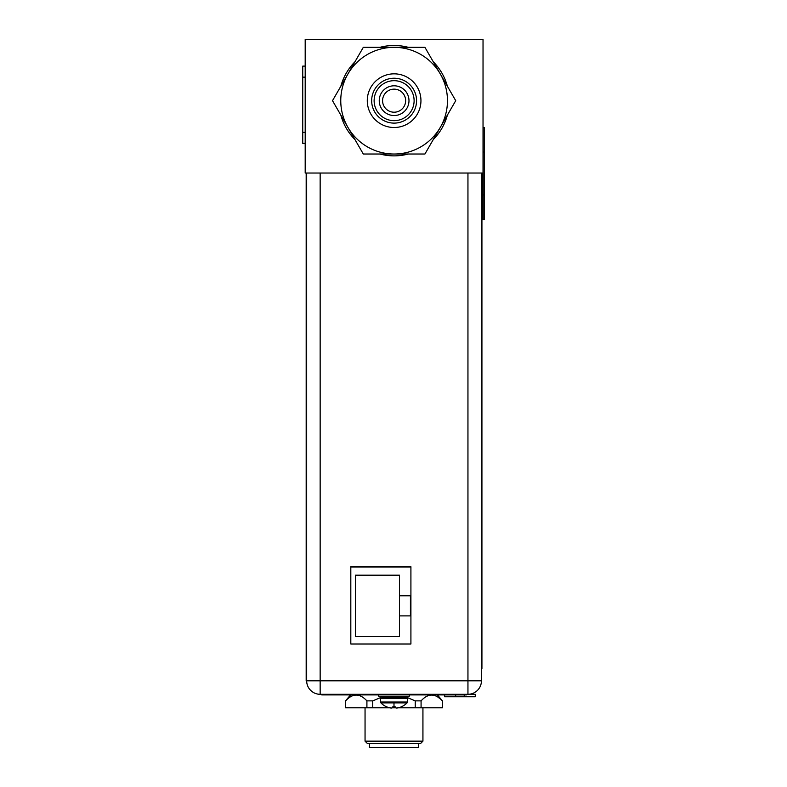 <?xml version="1.0" encoding="UTF-8"?>
<svg xmlns="http://www.w3.org/2000/svg" width="787" height="787" viewBox="0 0 787 787"><rect width="100%" height="100%" fill="white"/><g stroke="black" fill="none" stroke-linecap="round" stroke-linejoin="round"><path stroke-width="1.18" d="M483.031 173.042L305.189 173.042L305.189 39.35L483.031 39.35L483.031 219.494L484.261 219.494L484.261 127.504L483.031 127.504M407.42 698.59L380.564 698.59L380.564 702.024L407.42 702.024L407.42 698.59M380.564 702.024L380.908 702.88L407.076 702.88L407.42 702.024M395.153 706.765L393.992 706.795L395.153 706.765L395.153 707.621A17.904 8.952 -90 0 0 396.618 708.025A17.904 15.504 -90 0 0 399.147 707.621A18.219 18.219 0 0 0 401.38 706.795L401.459 706.765A18.258 18.258 0 0 0 407.076 702.88M392.831 706.765L393.992 706.795L392.831 706.765L392.821 707.621A17.904 8.952 90 0 1 391.365 708.025A17.904 15.504 90 0 1 388.837 707.621A18.219 18.219 0 0 1 386.604 706.795L386.604 706.795M378.655 694.301L378.655 696.141L409.319 696.141L409.319 694.301M481.437 668.537L481.437 680.804A13.487 13.487 0 0 1 467.95 694.301L320.152 694.301A13.487 13.487 0 0 1 306.664 680.804L306.664 173.042M481.929 668.537L481.929 173.042M410.912 566.738L410.912 644.012L350.815 644.012L350.815 566.738L410.912 566.738M481.437 173.042L481.437 680.804A13.487 13.487 0 0 1 467.95 694.301L467.95 173.042M444.625 694.911L444.625 696.751L475.279 696.751L475.279 694.301L467.95 694.301M321.745 694.301L321.745 694.911L378.655 694.911M409.319 694.911L466.475 694.911L466.475 694.301M368.296 694.911L368.296 694.301M377.189 694.911L377.189 694.301M410.794 694.911L410.794 694.301M348.552 694.911L348.552 694.301M306.173 173.042L306.173 680.804L481.437 680.804M305.189 66.108L302.739 66.108L302.739 143.372L305.189 143.372M365.05 707.788L365.05 741.147L422.934 741.147L422.934 707.788M365.05 741.147L367.499 743.607L420.484 743.607L422.934 741.147M369.457 743.607L369.457 747.65L418.517 747.65L418.517 743.607M382.472 696.81L372.743 700.873L366.909 700.873C359.738 693.15 352.655 693.15 345.66 700.873L345.542 707.788L389.575 707.788M421.075 707.788L442.442 707.788L442.324 700.873C435.152 693.15 428.069 693.15 421.075 700.873L421.075 707.788L398.409 707.788M395.586 707.788L392.398 707.788M442.442 700.873L437.434 694.911M429.722 695.246L431.187 695.039M437.7 696.967L440.14 698.797M354.307 695.246L355.773 695.039M345.542 700.873L350.549 694.911M421.075 700.873L415.231 700.873L405.512 696.81M442.324 707.788L442.324 700.873M415.231 707.788L415.231 700.873M372.743 700.873L372.743 707.788M366.909 707.788L366.909 700.873M345.66 700.873L345.66 707.788M350.815 566.965L410.912 566.965M399.521 595.789L410.43 595.789L410.43 615.896L399.521 615.896L399.521 636.506L355.37 636.506L355.37 575.179L399.521 575.179L399.521 615.896M367.283 100.677A26.827 26.827 0 0 1 394.11 73.84A26.827 26.827 0 0 1 420.947 100.677A26.827 26.827 0 0 1 394.11 127.504A26.827 26.827 0 0 1 367.283 100.677M371.671 100.677A22.449 22.449 0 0 1 394.11 78.228A22.449 22.449 0 0 1 416.559 100.677A22.449 22.449 0 0 1 394.11 123.116A22.449 22.449 0 0 1 371.671 100.677M374.12 100.677A19.99 19.99 0 0 1 394.11 80.687A19.99 19.99 0 0 1 414.11 100.677A19.99 19.99 0 0 1 394.11 120.667A19.99 19.99 0 0 1 374.12 100.677M379.245 100.677A14.874 14.874 0 0 1 394.11 85.803A14.874 14.874 0 0 1 408.984 100.677A14.874 14.874 0 0 1 394.11 115.541A14.874 14.874 0 0 1 379.245 100.677M382.58 100.677A11.53 11.53 0 0 1 394.11 89.147A11.53 11.53 0 0 1 405.639 100.677A11.53 11.53 0 0 1 394.11 112.207A11.53 11.53 0 0 1 382.58 100.677M340.84 86.236A55.188 55.188 0 0 1 354.976 61.76M379.983 47.318A55.188 55.188 0 0 1 408.246 47.318M433.253 61.76A55.188 55.188 0 0 1 447.38 86.236M332.507 100.677L363.309 154.026L424.921 154.026L440.317 127.346A53.349 53.349 0 0 0 440.317 73.998L424.921 47.318L363.309 47.318L332.507 100.677M394.11 154.026A53.349 53.349 0 0 0 440.317 127.346L455.722 100.677L440.317 73.998A53.349 53.349 0 0 0 347.913 73.998A53.349 53.349 0 0 0 394.11 154.026M354.976 139.584A55.188 55.188 0 0 1 340.84 115.109M408.246 154.026A55.188 55.188 0 0 1 379.983 154.026M447.38 115.109A55.188 55.188 0 0 1 433.253 139.584M393.992 706.795L393.992 702.88M383.505 698.59L382.521 697.607L405.462 697.607L404.479 698.59M405.462 697.607L382.521 697.115L381.538 696.141M320.152 173.042L320.152 694.301M464.241 696.751L464.241 694.911M455.663 694.911L455.663 696.751M483.031 194.96L484.261 194.96M484.261 152.039L483.031 152.039M462.795 694.911L462.795 694.301M325.434 694.301L325.434 694.911M306.173 668.537L306.664 668.537M302.739 132.334L305.189 132.334M305.189 77.146L302.739 77.146M380.908 702.88A18.258 18.258 0 0 0 386.506 706.795M382.521 697.607L382.521 697.115M405.462 697.115L406.436 696.141"/></g></svg>
